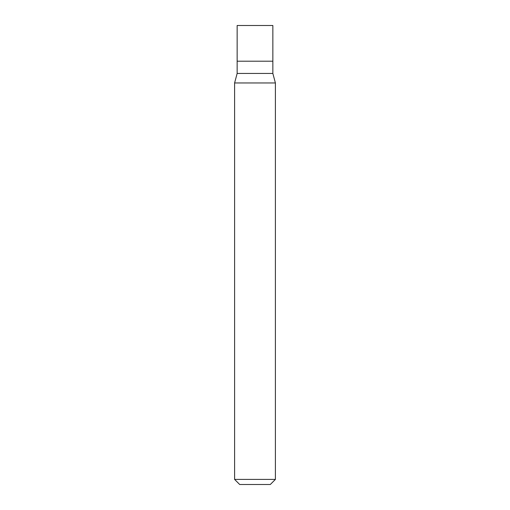 <?xml version="1.0" encoding="UTF-8"?>
<svg xmlns="http://www.w3.org/2000/svg" width="510" height="510" viewBox="0 0 510 510"><rect width="100%" height="100%" fill="white"/><g stroke="black" fill="none" stroke-linecap="round" stroke-linejoin="round"><path stroke-width="0.76" d="M237.15 61.2L237.15 73.44L272.85 73.44L272.85 25.5L237.15 25.5L237.15 61.2L272.85 61.2L237.15 61.2L237.15 25.5M272.85 73.44L275.4 82.958L234.6 82.958L237.15 73.44M275.4 479.4L270.3 484.5L239.7 484.5L234.6 479.4L275.4 479.4L275.4 82.958M234.6 479.4L234.6 82.958"/></g></svg>
